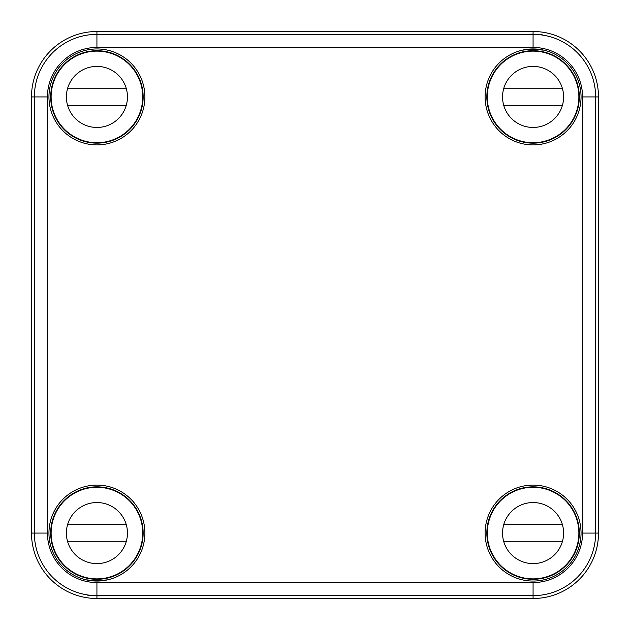 <?xml version="1.0" encoding="UTF-8"?>
<svg xmlns="http://www.w3.org/2000/svg" width="630" height="630" viewBox="0 0 630 630"><rect width="100%" height="100%" fill="white"/><g stroke="black" fill="none" stroke-linecap="round" stroke-linejoin="round"><path stroke-width="0.94" d="M527.578 49.471L523.483 50.077C522.876 48.943 543.28 48.943 542.674 50.077L533.074 49.164L527.578 49.471M533.074 34.327C545.462 35.067 545.462 35.012 533.074 34.154L523.483 34.24L533.074 34.327C545.462 35.067 545.462 35.012 533.074 34.154L533.074 31.5L96.925 31.5L96.925 47.439L533.074 47.439L533.074 34.327M96.925 31.5A65.425 65.425 0 0 0 31.5 96.925L31.5 533.074A65.425 65.425 0 0 0 96.925 598.5L533.074 598.5A65.425 65.425 0 0 0 598.5 533.074L598.5 96.925A65.425 65.425 0 0 0 533.074 31.5M96.925 598.5L96.925 595.846L106.517 595.76L96.925 595.673C84.538 594.933 84.538 594.988 96.925 595.846C84.538 594.988 84.538 594.933 96.925 595.673L96.925 582.561A49.486 49.486 0 0 1 47.439 533.074L34.359 533.074L34.359 96.925L47.439 96.925L47.439 533.074M578.805 530.531L579.214 530.113A46.234 46.234 0 0 0 500.385 500.385A46.234 46.234 0 0 0 530.113 579.214L530.531 578.805M530.113 579.214A46.234 46.234 0 0 0 579.214 530.113M581.057 96.925A47.974 47.974 0 0 0 509.087 55.377A47.974 47.974 0 0 0 509.087 138.474A47.974 47.974 0 0 0 581.057 96.925M579.309 96.925A46.234 46.234 0 0 0 504.047 60.945A46.234 46.234 0 0 0 500.385 129.615A46.234 46.234 0 0 0 579.309 96.925M579.214 99.886L578.805 99.469M530.531 51.195L530.113 50.786M144.9 96.925A47.974 47.974 0 0 0 72.938 55.377A47.974 47.974 0 0 0 72.938 138.474A47.974 47.974 0 0 0 144.9 96.925M143.152 96.925A46.234 46.234 0 0 0 99.886 50.786A46.234 46.234 0 0 0 60.945 125.953A46.234 46.234 0 0 0 143.152 96.925M504.047 60.945L503.417 62.031M567.969 126.583L569.055 125.953M144.9 533.074A47.974 47.974 0 0 0 72.938 491.526A47.974 47.974 0 0 0 72.938 574.623A47.974 47.974 0 0 0 144.9 533.074M581.057 533.074A47.974 47.974 0 0 0 509.087 491.526A47.974 47.974 0 0 0 509.087 574.623A47.974 47.974 0 0 0 581.057 533.074M91.429 580.529C99.595 580.836 104.627 580.632 106.517 579.923L96.925 580.955L87.326 579.923L91.429 580.529M99.886 50.786L99.469 51.195M51.195 99.469L50.786 99.886M60.945 125.953L62.031 126.583M126.583 62.031L125.953 60.945M125.953 569.055A46.234 46.234 0 0 0 112.321 489.486A46.234 46.234 0 0 0 50.786 530.113A46.234 46.234 0 0 0 125.953 569.055L126.583 567.969M62.031 503.417L60.945 504.047M50.786 530.113L51.195 530.531M99.469 578.805L99.886 579.214M503.417 567.969L504.047 569.055M569.055 504.047L567.969 503.417M142.719 533.074A45.793 45.793 0 0 1 74.025 572.741A45.793 45.793 0 0 1 74.025 493.416A45.793 45.793 0 0 1 142.719 533.074M52.447 543.981A45.793 45.793 0 0 0 141.404 543.981M127.457 533.074A30.531 30.531 0 0 1 81.656 559.519A30.531 30.531 0 0 1 81.656 506.638A30.531 30.531 0 0 1 127.457 533.074M126.181 541.8L67.662 541.8A30.531 30.531 0 0 1 67.662 524.357L126.181 524.357M578.875 533.074A45.793 45.793 0 0 1 510.182 572.741A45.793 45.793 0 0 1 510.182 493.416A45.793 45.793 0 0 1 578.875 533.074M488.597 543.981A45.793 45.793 0 0 0 577.553 543.981M563.606 533.074A30.531 30.531 0 0 1 517.813 559.519A30.531 30.531 0 0 1 517.813 506.638A30.531 30.531 0 0 1 563.606 533.074M562.338 541.8L503.819 541.8A30.531 30.531 0 0 1 503.819 524.357L562.338 524.357M142.719 96.925A45.793 45.793 0 0 1 74.025 136.584A45.793 45.793 0 0 1 74.025 57.259A45.793 45.793 0 0 1 142.719 96.925M52.447 107.824A45.793 45.793 0 0 0 141.404 107.824M127.457 96.925A30.531 30.531 0 0 1 81.656 123.362A30.531 30.531 0 0 1 81.656 70.481A30.531 30.531 0 0 1 127.457 96.925M126.181 105.643L67.662 105.643A30.531 30.531 0 0 1 67.662 88.2L126.181 88.2M578.875 96.925A45.793 45.793 0 0 1 510.182 136.584A45.793 45.793 0 0 1 510.182 57.259A45.793 45.793 0 0 1 578.875 96.925M488.597 107.824A45.793 45.793 0 0 0 577.553 107.824M563.606 96.925A30.531 30.531 0 0 1 517.813 123.362A30.531 30.531 0 0 1 517.813 70.481A30.531 30.531 0 0 1 563.606 96.925M562.338 105.643L503.819 105.643A30.531 30.531 0 0 1 503.819 88.2L562.338 88.2M533.074 47.439A49.486 49.486 0 0 1 582.561 96.925L595.641 96.925A62.567 62.567 0 0 0 533.074 34.359L96.925 34.359A62.567 62.567 0 0 0 34.359 96.925L31.5 96.925M582.561 96.925L582.561 533.074L595.641 533.074L595.641 96.925L598.5 96.925M96.925 582.561L533.074 582.561L533.074 595.641L96.925 595.641A62.567 62.567 0 0 1 34.359 533.074L31.5 533.074M598.5 533.074L595.641 533.074A62.567 62.567 0 0 1 533.074 595.641L533.074 598.5M533.074 582.561A49.486 49.486 0 0 0 582.561 533.074M47.439 96.925A49.486 49.486 0 0 1 96.925 47.439"/></g></svg>
